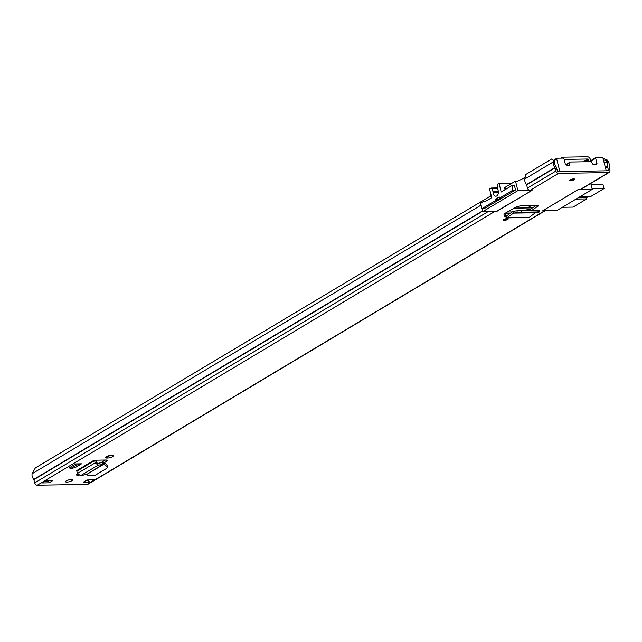 <?xml version="1.0" encoding="UTF-8"?>
<svg xmlns="http://www.w3.org/2000/svg" width="642" height="642" viewBox="0 0 642 642"><rect width="100%" height="100%" fill="white"/><g stroke="black" fill="none" stroke-linecap="round" stroke-linejoin="round"><path stroke-width="0.96" d="M517.163 212.574L521.529 212.221L521.384 210.327L513.279 211.25L513.552 213.128L517.163 212.574L517.019 210.68M521.384 210.327L538.413 210.319M521.529 212.221L538.06 211.948L537.916 210.046M538.558 212.221L535.364 212.767L529.056 217.534L506.329 217.919L507.068 217.654L506.522 215.929L513.279 211.25M66.832 482.11A3.579 0.947 165.7 0 0 70.596 481.315A3.579 0.947 165.7 0 0 72.434 479.951A3.579 0.947 165.7 0 0 71.102 479.558A3.579 0.947 165.7 0 0 67.338 480.352A3.579 0.947 165.7 0 0 65.5 481.717A3.579 0.947 165.7 0 0 66.832 482.11M110.994 455.443A3.659 0.971 165.7 0 0 107.142 456.253A3.659 0.971 165.7 0 0 105.272 457.65A3.659 0.971 165.7 0 0 106.636 458.051L107.487 458.035A3.659 0.971 165.7 0 0 111.331 457.224A3.659 0.971 165.7 0 0 113.209 455.828A3.659 0.971 165.7 0 0 111.844 455.427L110.994 455.443M77.626 473.796A3.659 0.971 165.7 0 0 76.462 474.879A3.659 0.971 165.7 0 0 77.826 475.281L78.677 475.273A3.659 0.971 165.7 0 0 78.789 475.265M504.291 220.383A2.544 0.674 165.7 0 0 506.963 219.813A2.544 0.674 165.7 0 0 508.271 218.842A2.544 0.674 165.7 0 0 507.324 218.569A2.544 0.674 165.7 0 0 504.644 219.131A2.544 0.674 165.7 0 0 503.344 220.102A2.544 0.674 165.7 0 0 504.291 220.383M570.618 180.691A2.544 0.674 165.7 0 0 573.298 180.129A2.544 0.674 165.7 0 0 574.598 179.158A2.544 0.674 165.7 0 0 573.651 178.877A2.544 0.674 165.7 0 0 570.979 179.447A2.544 0.674 165.7 0 0 569.671 180.418A2.544 0.674 165.7 0 0 570.618 180.691M49.057 482.816L41.746 482.944L45.534 480.673L52.853 480.553L49.057 482.816L48.607 481.035L45.189 481.091M86.975 479.983L94.294 479.855L90.498 482.126L83.187 482.246L86.975 479.983M496.362 211.362L532.074 190.377L530.035 190.409A2.544 1.83 -120.9 0 1 527.475 188.066L526.528 184.591A5.722 4.117 -120.9 0 1 524.851 178.949L525.726 174.528L551.783 158.935L555.001 161.632L551.783 158.935M496.443 211.691L494.404 211.732A2.544 1.83 -120.9 0 1 493.329 211.419M603.031 158.333L607.067 159.898L607.878 161.03A5.722 4.117 -120.9 0 1 609.081 166.679L609.9 170.154A2.544 1.83 -120.9 0 1 609.258 172.369A2.544 1.83 -120.9 0 1 608.552 172.562L580.127 189.575L578.089 189.607L542.458 210.921L544.496 210.889A2.544 1.83 59.1 0 0 545.194 210.696L88.082 484.188A2.544 1.83 -120.9 0 1 87.376 484.381L37.284 485.224A2.544 1.83 -120.9 0 1 34.732 482.88L33.777 479.405A5.722 4.117 -120.9 0 1 32.1 473.756L35.35 467.922L490.488 196.067M608.552 172.562L558.46 173.404A2.544 1.83 -120.9 0 1 555.908 171.061L554.953 167.586A5.722 4.117 -120.9 0 1 553.276 161.936L553.5 160.789M94.085 460.218L94.559 460.635L76.839 471.236L76.366 470.819L94.085 460.218L95.875 460.186A2.383 1.717 -120.9 0 1 95.995 460.515L98.146 465.161L95.201 462.818L94.559 460.635L95.995 460.515M104.044 462.89L106.604 461.365A3.916 1.043 165.7 0 0 107.391 460.45A3.916 1.043 165.7 0 0 105.93 460.017L95.875 460.186M75.804 463.909L81.55 463.813L75.483 467.44L70.082 468.877L69.745 467.536L75.804 463.909L76.149 465.249L81.55 463.813M532.17 210.143L538.405 205.841L520.75 205.745L516.489 206.868L505.118 213.256L505.8 215.535L506.522 215.929L505.8 215.535L507.116 215.511M503.946 213.963L505.118 213.256M607.067 159.898L606.008 160.781L606.818 161.912A3.812 2.745 -120.9 0 1 607.621 165.684A2.383 1.717 59.1 0 0 607.613 166.96L608.439 170.178A0.634 0.457 -120.9 0 1 608.102 170.78L558.01 171.623A0.634 0.457 -120.9 0 1 557.368 171.037L556.55 167.811A2.383 1.717 59.1 0 0 555.892 166.543A3.812 2.745 -120.9 0 1 554.776 162.779L555.001 161.632M49.322 480.609L48.607 481.035M90.498 482.126A2.383 1.717 -120.9 0 1 88.259 480.377L86.269 480.409M107.158 456.253A3.659 0.971 165.7 0 0 110.865 455.443M67.859 480.168A3.579 0.947 165.7 0 0 69.625 479.718M100.778 462.794L105.408 460.025M536.214 205.488L528.847 210.199M489.99 196.356L490.095 195.842M580.127 189.575A2.544 1.83 59.1 0 0 580.825 189.382L609.258 172.369M606.008 160.781L603.4 159.77M45.903 480.665L42.404 482.76A2.383 1.717 -120.9 0 1 41.746 482.944M88.259 480.377A2.383 1.717 -120.9 0 1 88.114 479.959M76.839 471.236L77.489 473.411L80.491 475.722L98.146 465.161L103.571 464.375L86.461 474.615L103.049 464.254L102.391 462.497L97.488 463.404M102.391 462.497L103.771 462.754L103.571 464.375L105.874 465.57L106.074 463.949L103.771 462.754M86.461 474.615L88.941 475.706L94.326 475.778L106.684 468.387L107.358 467.448L105.874 465.57M107.358 467.448L107.559 465.819L106.074 463.949M80.491 475.722L85.835 474.558M76.149 465.249L70.082 468.877M504.845 213.425L503.858 213.971L504.684 216.306L507.068 217.654L513.528 213.128L513.102 211.322M513.528 213.128L535.364 212.767M530.725 209.003L530.549 209.003A37.429 9.951 165.7 0 1 527.427 209.444L526.087 210.247M532.491 207.872L514.17 208.177M543.18 210.584L557.2 210.351L592.253 189.374L578.241 189.607L543.156 210.504M566.838 165.211L569.285 165.171A0.794 0.57 -120.9 0 0 569.719 164.785A9.076 6.524 59.1 0 0 569.887 162.595A0.794 0.57 -120.9 0 1 570.337 162.017L591.001 161.672A0.794 0.57 -120.9 0 1 591.739 162.225A9.076 6.524 59.1 0 0 593.015 164.4A0.794 0.57 -120.9 0 0 593.641 164.761L596.089 164.721A1.589 1.14 -120.9 0 0 596.53 164.601A1.589 1.14 -120.9 0 0 596.932 163.212L595.68 158.317A0.794 0.57 -120.9 0 1 596.105 157.563L602.196 157.459A0.794 0.57 -120.9 0 1 602.998 158.197L606.217 170.812L559.896 171.591L556.678 158.967A0.794 0.57 -120.9 0 1 557.096 158.213L563.194 158.109A0.794 0.57 -120.9 0 1 563.989 158.847L565.241 163.742A1.589 1.14 -120.9 0 0 566.838 165.211M505.575 189.382L505.061 187.344L515.486 181.108L517.917 181.068L525.132 177.513M592.253 189.374L590.744 183.443M484.261 208.594L515.558 189.968L514.306 185.065L513.391 185.61M505.061 187.344A2.383 0.634 165.7 0 0 504.58 187.905L505.037 189.711M491.242 195.65A2.383 0.634 165.7 0 0 490.841 195.85L491.363 197.888M515.486 181.108L517.901 190.61L531.921 190.377L496.86 211.354L482.84 211.587L482.086 208.626M480.754 203.378L480.425 202.086L490.841 195.85M517.901 190.61L482.84 211.587M531.375 205.568L527.523 207.872L532.619 207.783M562.312 207.286L573.041 207.109L586.78 198.892L576.051 199.068M579.838 196.797L590.568 196.621L604.026 188.571L592.101 188.772M590.969 184.31L602.894 184.118L604.026 188.571M588.216 196.661L586.475 197.696L586.78 198.892M578.105 197.84L586.475 197.696M515.414 190.048L512.974 190.088L511.843 185.634L501.225 191.99L499.011 183.299L497.518 184.198A0.794 0.514 89 0 0 497.205 185.056L497.614 188.892A1.589 1.019 89 0 0 497.823 189.639A4.053 2.6 89 0 1 498.224 190.706A4.053 2.6 89 0 1 495.873 196.203A4.053 2.6 89 0 1 493.393 193.595A4.053 2.6 89 0 1 493.216 192.399L498.409 192.311M498.377 191.541L493.04 191.629A1.589 1.019 89 0 1 493.144 191.934A1.589 1.019 89 0 1 493.216 192.399M512.974 190.088L499.516 198.145L501.956 198.097M498.168 200.368L495.728 200.408L481.99 208.634L484.429 208.586M514.322 208.088L527.499 207.872L531.351 205.568M497.51 187.913L491.21 188.018A0.794 0.514 89 0 0 491.034 188.074L489.533 188.973L491.748 197.656L484.83 201.797L484.646 201.05L486.114 201.026M484.646 201.05L480.665 203.434L481.99 208.634M493.04 191.629L491.644 188.379L497.542 188.283M491.21 188.018A0.794 0.514 89 0 1 491.644 188.379M495.728 200.408L495.423 199.221L499.219 196.958L499.516 198.145M495.423 199.221L500.214 199.14M511.843 185.634L514.443 185.594M499.011 183.299L512.188 183.082M561.244 158.149A2.865 2.054 -120.9 0 1 561.878 157.41A2.865 2.054 -120.9 0 1 562.665 157.194L587.462 156.776A2.865 2.054 -120.9 0 1 589.725 158.117A2.865 2.054 -120.9 0 1 590.367 160.829A3.788 2.72 59.1 0 0 590.271 161.688M564.133 159.409L588.024 159.007L588.513 159.681A6.171 4.438 59.1 0 0 588.393 161.72M494.404 211.732L37.284 485.224M544.496 210.889L87.376 484.381M558.46 173.404L530.035 190.409M488.313 211.499L34.732 482.88M482.728 211.13L33.906 479.654M482.656 210.841L33.777 479.405M481.099 205.127L32.1 473.756M607.878 161.03L604.323 163.405M607.621 165.684L605.262 167.089M607.613 166.96L605.542 168.196M608.439 170.178L607.412 170.796M554.776 162.779L553.276 161.936L524.851 178.949M554.953 167.586L526.528 184.591M555.081 167.835L526.657 184.848M555.908 171.061L527.475 188.066M77.465 473.876L77.826 475.281M106.275 456.647L106.636 458.051M107.045 456.293L107.487 458.035M106.259 460.017L106.604 461.365M77.489 473.411L95.201 462.818L96.637 462.697M505.166 213.232L510.502 213.144M537.683 205.48L537.844 206.515M504.684 216.306L505.8 215.535M507.068 217.654L529.77 217.277M554.014 160.564L556.678 158.967M596.932 163.212L594.364 164.753M566.011 164.914L569.887 162.595M569.719 164.785L569.085 165.171M590.271 161.551L595.68 158.317M507.477 218.569A2.183 0.578 -14.3 0 1 507.252 219.403A2.183 0.578 -14.3 0 1 504.468 220.102A2.183 0.578 -14.3 0 1 503.906 219.476M503.962 219.444A1.79 0.473 165.7 0 0 504.604 219.588A1.79 0.473 165.7 0 0 506.402 219.227A1.79 0.473 165.7 0 0 507.405 218.569M573.804 178.877A2.183 0.578 -14.3 0 1 573.579 179.72A2.183 0.578 -14.3 0 1 570.794 180.418A2.183 0.578 -14.3 0 1 570.24 179.792M570.297 179.76A1.79 0.473 165.7 0 0 570.939 179.904A1.79 0.473 165.7 0 0 572.736 179.543A1.79 0.473 165.7 0 0 573.739 178.877M527.596 209.42L526.223 210.247M588.024 159.007L583.353 161.8M588.513 159.681L585.014 161.776M539.2 212.029L539.055 210.135M512.26 211.916L507.365 211.996M570.12 162.081L565.763 164.689M522.813 178.653L525.188 177.232M553.669 160.195L556.879 158.277M590.335 160.941L595.88 157.619M507.405 218.513L506.979 218.569M573.739 178.829L573.314 178.885M561.878 157.41L560.635 158.157"/></g></svg>
